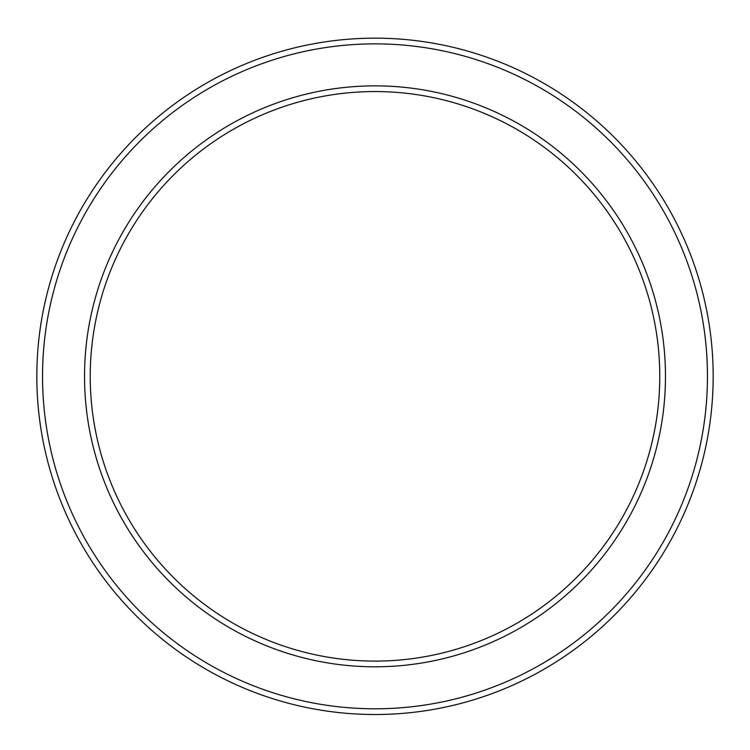 <?xml version="1.0" encoding="UTF-8"?>
<svg xmlns="http://www.w3.org/2000/svg" width="750" height="750" viewBox="0 0 750 750"><rect width="100%" height="100%" fill="white"/><g stroke="black" fill="none" stroke-linecap="round" stroke-linejoin="round"><path stroke-width="0.56" stroke-dasharray="3.75 2.81" d="M375 91.556A284.775 284.775 0 0 1 621.619 518.719A284.775 284.775 0 0 1 128.381 518.719A284.775 284.775 0 0 1 375 91.556M375 85.866A290.466 290.466 0 0 1 626.55 521.569A290.466 290.466 0 0 1 123.45 521.569A290.466 290.466 0 0 1 375 85.866M375 43.866A332.475 332.475 0 0 1 662.925 542.569A332.475 332.475 0 0 1 87.075 542.569A332.475 332.475 0 0 1 375 43.866M375 38.166A338.166 338.166 0 0 1 667.866 545.419A338.166 338.166 0 0 1 82.134 545.419A338.166 338.166 0 0 1 375 38.166"/><path stroke-width="1.12" d="M375 91.556A284.775 284.775 0 0 1 621.619 518.719A284.775 284.775 0 0 1 128.381 518.719A284.775 284.775 0 0 1 375 91.556M375 85.866A290.466 290.466 0 0 1 626.55 521.569A290.466 290.466 0 0 1 123.45 521.569A290.466 290.466 0 0 1 375 85.866M375 38.166A338.166 338.166 0 0 1 667.866 545.419A338.166 338.166 0 0 1 82.134 545.419A338.166 338.166 0 0 1 375 38.166M375 43.866A332.475 332.475 0 0 1 662.925 542.569A332.475 332.475 0 0 1 87.075 542.569A332.475 332.475 0 0 1 375 43.866"/></g></svg>
